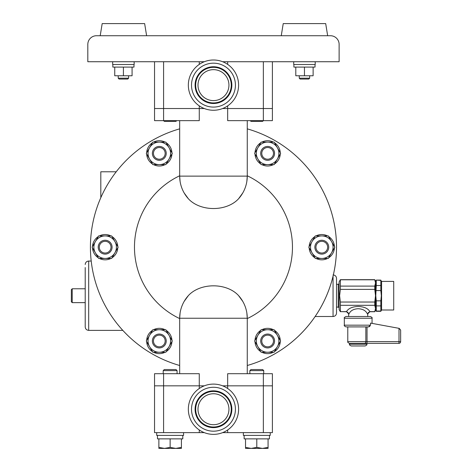 <?xml version="1.0" encoding="UTF-8"?>
<svg xmlns="http://www.w3.org/2000/svg" width="472" height="472" viewBox="0 0 472 472"><rect width="100%" height="100%" fill="white"/><g stroke="black" fill="none" stroke-linecap="round" stroke-linejoin="round"><path stroke-width="0.71" d="M358.189 345.964L351.257 345.964C349.658 345.233 349.079 344.654 349.522 344.236L366.856 344.236C367.293 344.654 366.714 345.233 365.121 345.964L358.189 345.964M349.522 344.236L349.522 343.368L398.917 343.368L366.945 343.368L367.033 341.634L399.005 341.634L399.005 328.335L400.651 330.076L400.651 341.634L399.005 341.634L398.917 343.368A1.735 1.735 0 0 0 400.651 341.634A1.735 1.735 0 0 1 398.917 343.368M370.538 325.173L368.49 326.907L346.059 326.907C344.46 326.17 343.882 325.591 344.324 325.173L370.538 325.173L370.538 323.102L399.005 328.335M368.49 326.907L369.871 326.459M400.651 330.076L399.229 328.376M358.189 316.505L370.319 316.505C371.918 317.237 372.496 317.815 372.054 318.24L344.324 318.24C343.882 317.815 344.46 317.237 346.059 316.505L358.189 316.505M358.189 308.717C353.404 308.965 350.312 310.771 348.902 314.134L346.477 311.638C348.389 308.411 352.295 306.688 358.189 306.464C364.083 306.688 367.989 308.411 369.901 311.638L367.476 314.134C366.065 310.771 362.968 308.965 358.189 308.717M348.655 316.505L348.655 314.34C348.501 312.759 347.634 311.898 346.059 311.738L340.377 311.626L346.477 311.638M369.901 311.638L374.768 311.626L375.517 308.464L375.517 295.708L374.768 302.033L340.377 302.033L339.622 295.708L340.377 289.383L340.377 279.678L339.126 281.843L339.126 309.573L340.377 311.738M340.377 311.626L340.377 305.301L374.768 305.301L375.517 308.464L375.517 310.44L374.768 311.626M340.377 305.301L340.377 302.033M374.768 305.301L374.768 302.033M340.377 289.383L374.768 289.383L375.517 295.708L375.517 281.406L376.272 280.108L380.833 280.386L380.833 285.513L376.272 285.513L376.272 280.386M380.833 280.386L381.588 281.406L381.588 310.004L380.833 311.308L376.272 311.308L375.517 310.004L375.517 308.464M340.377 279.79L374.768 279.79L375.517 282.952L375.517 280.976L374.768 279.678L340.377 279.678M374.768 289.383L374.768 286.109L340.377 286.109M375.517 282.952L374.768 286.109M339.126 307.319L338.259 307.319L338.259 284.097L339.126 284.097M376.272 311.308L376.272 300.835L375.771 295.708L376.272 285.513M376.272 290.581L380.833 290.581L381.335 295.708L380.833 300.835L376.272 300.835M376.272 305.903L380.833 305.903L380.833 300.835M380.833 305.903L380.833 311.03L376.272 311.03M380.833 290.581L380.833 285.513M381.588 281.406L393.719 281.406L393.719 310.004L381.588 310.004M222.642 432.629L272.397 432.629L272.397 385.831L222.642 385.831M204.299 385.831L154.539 385.831L154.539 432.629L204.299 432.629M238.602 409.23A25.128 25.128 0 0 0 213.468 384.102A25.128 25.128 0 0 0 188.34 409.23A25.128 25.128 0 0 0 213.468 434.364A25.128 25.128 0 0 0 238.602 409.23M272.397 385.831L272.397 373.7L227.663 373.7L227.663 388.491M243.363 432.629L243.363 435.402L270.232 435.402L270.232 432.629M156.71 432.629L156.71 435.402L183.573 435.402L183.573 432.629M199.272 388.491L199.272 373.7L154.539 373.7L154.539 385.831M246.856 312.983L247.263 318.24A33.795 33.795 0 0 0 238.584 295.62A29.872 21.364 0 0 0 213.468 285.825A29.872 21.364 0 0 0 188.357 295.62A33.795 33.795 0 0 0 179.673 318.24L247.263 318.24L247.263 373.7M180.086 312.971L179.673 318.24L179.673 373.7M191.514 409.23A21.954 21.954 0 0 1 213.468 387.276A21.954 21.954 0 0 1 235.422 409.23A21.954 21.954 0 0 1 213.468 431.184A21.954 21.954 0 0 1 191.514 409.23M195.083 409.23A18.384 18.384 0 0 0 213.468 427.614A18.384 18.384 0 0 0 231.852 409.23A18.384 18.384 0 0 0 213.468 390.846A18.384 18.384 0 0 0 195.083 409.23M249.865 370.626L250.951 369.541L262.65 369.541L263.73 370.626L249.865 370.626L249.865 373.7M263.73 370.626L263.73 373.7M244.148 435.402L244.148 438.866L269.453 438.866L269.453 435.402M157.489 435.402L157.489 438.866L182.794 438.866L182.794 435.402M163.206 370.626L164.291 369.541L175.991 369.541L177.071 370.626L163.206 370.626L163.206 373.7M177.071 370.626L177.071 373.7M242.785 301.419L238.584 295.62M247.263 128.856A123.056 123.056 0 0 1 247.263 365.499M247.263 175.773A79.001 79.001 0 0 1 247.263 318.582M180.086 181.384L179.673 176.121L247.263 176.121L246.856 181.372M242.785 192.936L238.584 198.736A29.872 21.364 180 0 1 213.468 208.53A29.872 21.364 180 0 1 188.357 198.736L184.174 192.971M188.357 295.62L184.174 301.384M179.673 318.582A79.001 79.001 0 0 1 179.673 175.773M179.673 365.499A123.056 123.056 0 0 1 179.673 128.856M195.685 409.23A17.783 17.783 0 0 0 213.468 427.018A17.783 17.783 0 0 0 231.256 409.23A17.783 17.783 0 0 0 213.468 391.447A17.783 17.783 0 0 0 195.685 409.23M261.872 329.721A12.65 12.65 0 0 1 273.388 329.721M274.509 330.37A12.65 12.65 0 0 1 280.268 340.341M280.268 341.634A12.65 12.65 0 0 1 274.509 351.611M273.388 352.254A12.65 12.65 0 0 1 261.872 352.254M238.584 198.736A33.795 33.795 0 0 0 247.263 176.121L247.263 120.655M273.388 164.634A12.65 12.65 0 0 1 261.872 164.634M260.75 163.99A12.65 12.65 0 0 1 254.992 154.014M254.992 152.721A12.65 12.65 0 0 1 260.75 142.75M261.872 142.101A12.65 12.65 0 0 1 273.388 142.101M316.033 235.911A12.65 12.65 0 0 1 327.55 235.911M328.671 236.56A12.65 12.65 0 0 1 334.43 246.531M334.43 247.824A12.65 12.65 0 0 1 328.671 257.8M327.55 258.444A12.65 12.65 0 0 1 316.033 258.444M314.912 257.8A12.65 12.65 0 0 1 309.154 247.824M309.154 246.531A12.65 12.65 0 0 1 314.912 236.56M274.509 142.75A12.65 12.65 0 0 1 280.268 152.721M280.268 154.014A12.65 12.65 0 0 1 274.509 163.99M260.75 351.611A12.65 12.65 0 0 1 254.992 341.634M254.992 340.341A12.65 12.65 0 0 1 260.75 330.37M188.357 198.736A33.795 33.795 0 0 1 179.673 176.121L179.673 120.655M153.547 142.101A12.65 12.65 0 0 1 165.064 142.101M166.185 142.75A12.65 12.65 0 0 1 171.944 152.721M171.944 154.014A12.65 12.65 0 0 1 166.185 163.99M165.064 164.634A12.65 12.65 0 0 1 153.547 164.634L165.814 164.634L172.315 153.37L165.814 142.101L152.804 142.101L146.296 153.37L152.804 164.634L159.306 164.634A11.263 11.263 0 0 1 149.553 147.736A11.263 11.263 0 0 1 169.065 147.736A11.263 11.263 0 0 1 159.306 164.634M153.547 329.721A12.65 12.65 0 0 1 165.064 329.721M166.185 330.37A12.65 12.65 0 0 1 171.944 340.341M171.944 341.634A12.65 12.65 0 0 1 166.185 351.611M165.064 352.254A12.65 12.65 0 0 1 153.547 352.254M152.432 163.99A12.65 12.65 0 0 1 146.674 154.014M146.674 152.721A12.65 12.65 0 0 1 152.432 142.75M152.432 351.611A12.65 12.65 0 0 1 146.674 341.634M146.674 340.341A12.65 12.65 0 0 1 152.432 330.37M110.902 258.444A12.65 12.65 0 0 1 99.385 258.444M98.27 257.8A12.65 12.65 0 0 1 92.512 247.824M92.512 246.531A12.65 12.65 0 0 1 98.27 236.56M99.385 235.911A12.65 12.65 0 0 1 110.902 235.911M112.023 236.56A12.65 12.65 0 0 1 117.782 246.531M117.782 247.824A12.65 12.65 0 0 1 112.023 257.8M197.992 409.23A15.476 15.476 0 0 0 213.468 424.706A15.476 15.476 0 0 0 228.944 409.23A15.476 15.476 0 0 0 213.468 393.754A15.476 15.476 0 0 0 197.992 409.23M256.798 447.391L262.432 448.4L245.534 448.4L245.534 447.391L251.163 448.4L256.798 447.391L256.798 438.866M268.067 447.391L268.067 448.4L262.432 448.4L268.067 447.391L268.067 438.866M245.534 447.391L245.534 438.866M181.407 447.391L181.407 448.4L158.875 448.4L158.875 447.391L164.504 448.4L170.138 447.391L175.773 448.4L181.407 447.391L181.407 438.866M158.875 447.391L158.875 438.866M170.138 447.391L170.138 438.866M250.254 120.655L250.951 121.351L262.65 121.351L263.341 120.655L272.397 120.655L272.397 108.525L222.642 108.525M204.299 108.525L154.539 108.525L154.539 120.655L163.589 120.655L163.589 61.732M263.346 61.732L263.346 120.655L227.663 120.655L227.663 105.864M199.272 105.864L199.272 120.655L163.589 120.655M273.43 139.724A123.056 123.056 0 0 1 273.43 354.637M280.639 340.99L274.132 329.721L261.128 329.721L254.62 340.99L261.128 352.254L274.132 352.254L280.639 340.99M261.128 142.101L254.62 153.37L261.128 164.634L274.132 164.634L280.639 153.37L277.388 147.736L274.132 142.101L261.128 142.101M328.294 235.911L315.29 235.911L312.033 241.546L308.782 247.18L315.29 258.444L328.294 258.444L334.801 247.18L328.294 235.911M164.291 121.351L163.595 120.655L164.291 121.351L175.991 121.351L176.681 120.655L175.991 121.351M172.315 340.99L165.814 329.721L152.804 329.721L146.296 340.99L152.804 352.254L165.814 352.254L172.315 340.99M92.134 247.18L98.642 258.444L111.652 258.444L118.153 247.18L111.652 235.911L98.642 235.911L92.134 247.18M277.388 335.356A11.263 11.263 0 0 1 267.63 352.254A11.263 11.263 0 0 1 257.871 335.356A11.263 11.263 0 0 1 277.388 335.356M272.397 61.732L272.397 108.525M257.871 158.999A11.263 11.263 0 0 1 267.63 142.101A11.263 11.263 0 0 1 277.388 158.999A11.263 11.263 0 0 1 257.871 158.999M321.792 235.911A11.263 11.263 0 0 0 312.033 252.809A11.263 11.263 0 0 0 331.55 252.809A11.263 11.263 0 0 0 321.792 235.911M169.065 335.356A11.263 11.263 0 0 1 159.306 352.254A11.263 11.263 0 0 1 149.553 335.356A11.263 11.263 0 0 1 169.065 335.356M105.144 258.444A11.263 11.263 0 0 1 95.391 241.546A11.263 11.263 0 0 1 114.902 241.546A11.263 11.263 0 0 1 105.144 258.444M330.459 35.73L96.483 35.73L100.206 35.73L102.182 23.6L144.644 23.6L146.615 35.73L281.259 35.73L283.229 23.6L325.692 23.6L327.662 35.73L330.459 35.73A8.667 8.667 0 0 1 339.126 44.398L339.126 61.732L222.642 61.732M204.299 61.732L87.816 61.732L87.816 44.398A8.667 8.667 0 0 1 96.483 35.73L100.206 35.73L96.483 35.73M274.562 340.99A6.932 6.932 0 0 1 267.63 347.923A6.932 6.932 0 0 1 260.697 340.99A6.932 6.932 0 0 1 267.63 334.058A6.932 6.932 0 0 1 274.562 340.99M134.154 61.732L134.154 64.505L112.666 64.505L112.666 61.732M315.207 61.732L315.207 64.505L293.714 64.505L293.714 61.732M87.816 58.262L87.816 44.398L87.816 58.262M260.697 153.37A6.932 6.932 0 0 1 267.63 146.438A6.932 6.932 0 0 1 274.562 153.37A6.932 6.932 0 0 1 267.63 160.303A6.932 6.932 0 0 1 260.697 153.37M328.724 247.18A6.932 6.932 0 0 1 321.792 254.113A6.932 6.932 0 0 1 314.859 247.18A6.932 6.932 0 0 1 321.792 240.248A6.932 6.932 0 0 1 328.724 247.18M152.373 153.37A6.932 6.932 0 0 1 159.306 146.438A6.932 6.932 0 0 1 166.238 153.37A6.932 6.932 0 0 1 159.306 160.303A6.932 6.932 0 0 1 152.373 153.37M166.238 340.99A6.932 6.932 0 0 1 159.306 347.923A6.932 6.932 0 0 1 152.373 340.99A6.932 6.932 0 0 1 159.306 334.058A6.932 6.932 0 0 1 166.238 340.99M98.211 247.18A6.932 6.932 0 0 1 105.144 240.248A6.932 6.932 0 0 1 112.076 247.18A6.932 6.932 0 0 1 105.144 254.113A6.932 6.932 0 0 1 98.211 247.18M261.783 340.99A5.847 5.847 0 0 0 267.63 346.837A5.847 5.847 0 0 0 273.483 340.99A5.847 5.847 0 0 0 267.63 335.138A5.847 5.847 0 0 0 261.783 340.99M238.602 85.125A25.128 25.128 0 0 0 213.468 59.997A25.128 25.128 0 0 0 188.34 85.125A25.128 25.128 0 0 0 213.468 110.259A25.128 25.128 0 0 0 238.602 85.125M273.483 153.37A5.847 5.847 0 0 0 267.63 147.518A5.847 5.847 0 0 0 261.783 153.37A5.847 5.847 0 0 0 267.63 159.217A5.847 5.847 0 0 0 273.483 153.37M315.945 247.18A5.847 5.847 0 0 0 321.792 253.027A5.847 5.847 0 0 0 327.639 247.18A5.847 5.847 0 0 0 321.792 241.328A5.847 5.847 0 0 0 315.945 247.18M165.159 153.37A5.847 5.847 0 0 0 159.306 147.518A5.847 5.847 0 0 0 153.459 153.37A5.847 5.847 0 0 0 159.306 159.217A5.847 5.847 0 0 0 165.159 153.37M153.459 340.99A5.847 5.847 0 0 0 159.306 346.837A5.847 5.847 0 0 0 165.159 340.99A5.847 5.847 0 0 0 159.306 335.138A5.847 5.847 0 0 0 153.459 340.99M110.997 247.18A5.847 5.847 0 0 0 105.144 241.328A5.847 5.847 0 0 0 99.297 247.18A5.847 5.847 0 0 0 105.144 253.027A5.847 5.847 0 0 0 110.997 247.18M116.212 171.784L100.813 171.784L100.813 197.668M133.983 64.505L133.983 67.101L112.837 67.101L112.837 64.505M315.031 64.505L315.031 67.101L293.891 67.101L293.891 64.505M191.514 85.125A21.954 21.954 0 0 1 213.468 63.171A21.954 21.954 0 0 1 235.422 85.125A21.954 21.954 0 0 1 213.468 107.085A21.954 21.954 0 0 1 191.514 85.125M281.259 35.73L146.615 35.73L281.259 35.73M91.196 261.046L88.683 261.046L88.683 330.37C86.577 330.164 85.42 329.008 85.214 326.907L85.214 267.541M333.055 274.91C335.161 275.117 336.318 276.267 336.524 278.374L336.524 313.042C336.318 315.143 335.161 316.299 333.055 316.505L333.055 276.179M231.852 85.125A18.384 18.384 0 0 0 213.468 66.747A18.384 18.384 0 0 0 195.083 85.125A18.384 18.384 0 0 0 213.468 103.51A18.384 18.384 0 0 0 231.852 85.125M132.077 67.101L132.077 75.768L123.41 75.768L123.41 67.101M123.41 75.768L114.743 75.768L114.743 67.101M313.125 67.101L313.125 75.768L304.458 75.768L304.458 67.101M304.458 75.768L295.796 75.768L295.796 67.101M231.256 85.125A17.783 17.783 0 0 0 213.468 67.343A17.783 17.783 0 0 0 195.685 85.125A17.783 17.783 0 0 0 213.468 102.914A17.783 17.783 0 0 0 231.256 85.125M197.992 85.125A15.476 15.476 0 0 0 213.468 100.601A15.476 15.476 0 0 0 228.944 85.125A15.476 15.476 0 0 0 213.468 69.655A15.476 15.476 0 0 0 197.992 85.125M128.608 78.193L127.741 79.06L119.08 79.06L118.212 78.193L128.608 78.193L128.608 75.768M309.661 78.193L308.794 79.06L300.127 79.06L299.26 78.193L309.661 78.193L309.661 75.768M85.214 288.775L72.216 288.775L72.216 302.641L85.214 302.641M72.216 302.641L71.349 301.773L71.349 289.643L72.216 288.775M349.522 343.368C347.929 342.631 347.351 342.053 347.787 341.634L365.841 341.634A1.735 1.274 90 0 1 364.567 343.368M365.841 326.907L365.841 341.634L367.033 341.634L367.033 326.907M263.346 373.7L263.346 432.629M227.663 429.968L227.663 432.629M163.589 373.7L163.589 432.629M199.272 429.968L199.272 432.629M199.272 61.732L199.272 64.387M227.663 61.732L227.663 64.387M366.856 344.236L366.856 343.368M347.787 341.634L347.787 326.907M372.054 323.379L372.054 318.24M344.324 325.173L344.324 318.24M367.723 316.505L367.723 314.34C367.877 312.759 368.744 311.898 370.319 311.738L374.768 311.738M380.833 280.108L376.272 280.108M338.259 284.303L336.524 284.303M338.259 307.107L336.524 307.107M154.539 61.732L154.539 108.525M122.797 330.37L88.683 330.37M315.137 316.505L333.055 316.505M88.683 261.046C86.577 261.252 85.42 262.402 85.214 264.509M118.212 78.193L118.212 75.768M299.26 78.193L299.26 75.768"/></g></svg>
